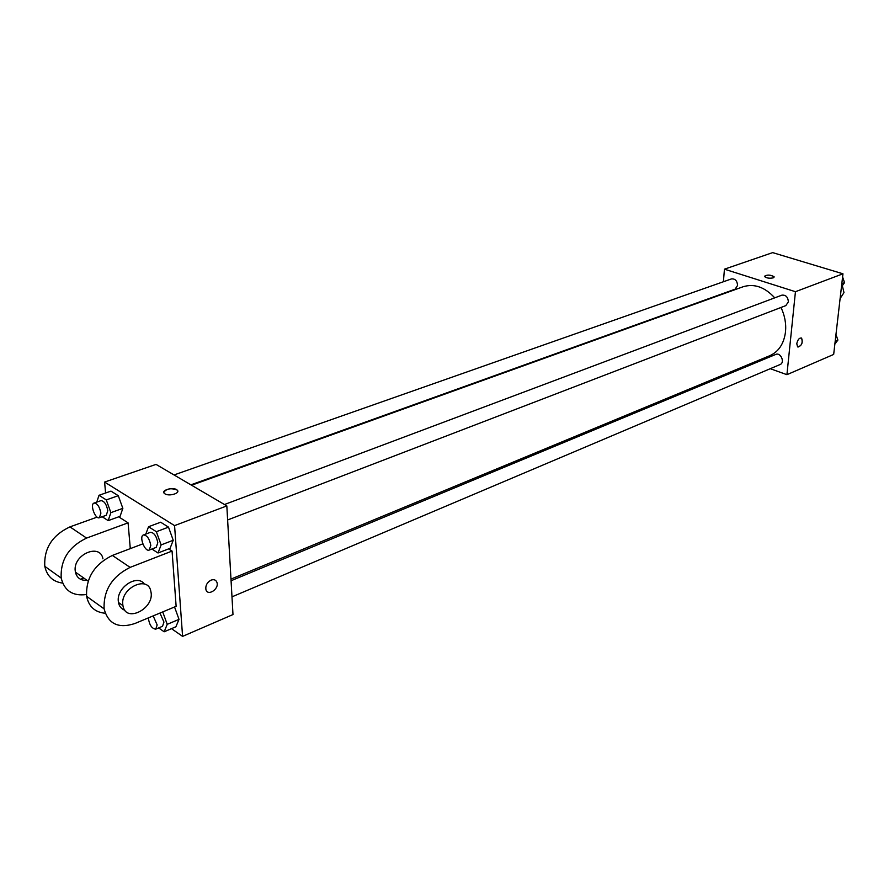 <?xml version="1.0" encoding="UTF-8"?>
<svg xmlns="http://www.w3.org/2000/svg" width="889" height="889" viewBox="0 0 889 889"><rect width="100%" height="100%" fill="white"/><g stroke="black" fill="none" stroke-linecap="round" stroke-linejoin="round"><path stroke-width="1.33" d="M840.116 298.526L843.983 292.625L842.328 285.669M723.402 281.746L724.446 269.178L772.674 252.62L842.961 273.801L833.671 354.433L786.921 374.68L770.274 368.702M724.446 269.178L795.444 291.703L842.961 273.801M773.208 277.868C769.441 278.568 766.562 278.135 764.562 276.579C766.662 274.568 769.841 274.623 774.086 276.723L773.208 277.868M230.973 579.106L769.785 355.7C778.742 351.644 783.987 343.665 785.52 331.775C786.276 323.54 784.765 315.439 780.986 307.472M774.73 297.848C764.818 287.058 754.283 283.369 743.104 286.758L191.568 485.238M754.805 363.134L753.227 362.568M795.444 291.703L786.921 374.68M190.891 484.838L735.081 289.192L737.57 285.447C737.203 280.791 735.17 278.613 731.469 278.913L174.033 474.948M227.617 519.965L785.82 305.616L788.365 301.871C787.987 297.015 785.82 294.781 781.864 295.17L224.45 504.53M231.073 580.739L775.786 354.422C780.72 352.077 785.22 362.656 780.086 364.534L231.985 596.841M796.777 343.699C797.766 339.442 799.389 337.598 801.634 338.176C802.934 343.143 801.589 346.032 797.589 346.854L796.777 343.699M801.245 337.953L801.634 338.176C803.045 342.565 801.834 345.532 797.989 347.077M764.484 276.257C767.296 274.579 770.496 274.734 774.086 276.735L774.163 277.046M105.591 492.995L104.591 482.06L156.042 464.391L226.828 505.919L232.985 614.555L182.589 636.38L171.488 628.645M835.971 334.464L837.894 340.076L834.871 344.032M835.193 341.22L837.894 340.076M842.594 276.957L844.55 282.669L841.461 286.836M841.816 283.724L844.55 282.669M162.72 611.91L167.221 624.345L164.154 631.79L158.653 627.923M148.296 617.922C149.374 624.945 151.863 628.69 155.742 629.156L162.531 626.278L163.954 622.078L159.964 613.054M167.221 624.345L179.011 619.355L174.544 606.976L179.011 619.355L175.9 626.767L164.154 631.79M155.742 629.156L157.164 624.945L153.164 615.899M145.829 534.056L148.53 526.744L156.353 531.711L161.12 544.913L158.009 552.991L151.908 549.035M149.208 550.069L156.175 547.391L157.798 542.768C156.475 536.045 154.019 532.555 150.419 532.333L143.429 534.956C138.795 536.3 144.851 552.147 149.208 550.069L150.808 545.435C149.485 538.69 147.018 535.189 143.429 534.956M148.53 526.744L160.653 522.221L168.499 527.133L173.233 540.256L170.077 548.324L158.009 552.991M156.353 531.711L168.499 527.133L173.233 540.256L170.077 548.324M161.12 544.913L173.233 540.256M96.779 502.118L99.001 495.295L106.28 499.907L110.881 512.653L108.18 520.632L102.179 516.742M99.401 517.731L106.28 515.264L107.791 510.664C106.513 504.263 104.224 500.929 100.935 500.651L94.045 503.074C89.7 504.219 95.323 519.587 99.401 517.731L100.901 513.131C99.601 506.719 97.323 503.363 94.045 503.074M99.001 495.295L110.981 491.117L118.27 495.684L122.849 508.352L120.093 516.309L108.18 520.632M106.28 499.907L118.27 495.684L122.849 508.352L120.093 516.309M110.881 512.653L122.849 508.352M205.892 589.496C207.537 596.608 219.216 589.218 216.983 582.528C216.016 579.928 214.049 579.117 211.093 580.117C214.049 579.117 216.016 579.928 216.983 582.528C219.216 589.218 207.537 596.608 205.904 589.496C205.403 585.429 207.137 582.306 211.093 580.117M104.591 482.06L174.566 525.61L226.828 505.919L232.985 614.555M174.566 525.61L182.589 636.38M164.954 493.839L164.521 493.539C160.264 490.306 173.466 486.605 177.067 489.995C181.067 492.973 169.288 496.751 164.954 493.839M156.042 464.391L226.828 505.919M177.767 491.195L177.067 489.995C170.944 487.817 166.521 488.594 163.809 492.328M110.981 491.117L118.27 495.684M179.011 619.355L175.9 626.767M160.653 522.221L168.499 527.133M118.681 516.82L128.083 522.854L130.294 548.624M168.643 548.88L172.066 551.069L176.133 606.32L134.972 623.478C118.526 628.901 108.247 624.022 104.113 608.865C103.38 590.329 112.047 576.494 130.116 567.382L172.066 551.069M142.829 543.868L112.37 555.436C94.39 564.337 85.811 577.961 86.611 596.319C88.811 606.687 95.023 612.332 105.246 613.254M123.793 608.42L122.382 608.998M86.978 580.295C80.755 580.706 76.887 577.983 75.398 572.127L75.243 571.06C72.854 554.536 100.246 542.757 102.946 558.859M86.389 594.53C72.798 596.319 64.408 590.841 61.208 578.094C60.296 560.003 68.753 546.668 86.589 538.078L128.083 522.854M124.893 610.265C121.404 609.032 119.259 606.442 118.47 602.486L118.326 601.397C116.37 587.529 137.339 573.749 144.374 584.029M122.793 604.542C120.593 587.607 148.341 574.972 150.863 591.474C155.186 608.32 125.527 623.689 122.938 605.631L122.793 604.542M83.755 578.017L80.532 579.261M62.663 583.106C52.929 581.773 46.984 576.183 44.806 566.337C43.828 548.424 52.207 535.267 69.942 526.877L97.101 517.131M112.37 555.436L130.116 567.382M69.942 526.877L86.589 538.078M88.122 581.095L75.398 572.127M122.938 605.631L118.47 602.486M86.611 596.319L104.113 608.865M44.806 566.337L61.208 578.094"/></g></svg>
